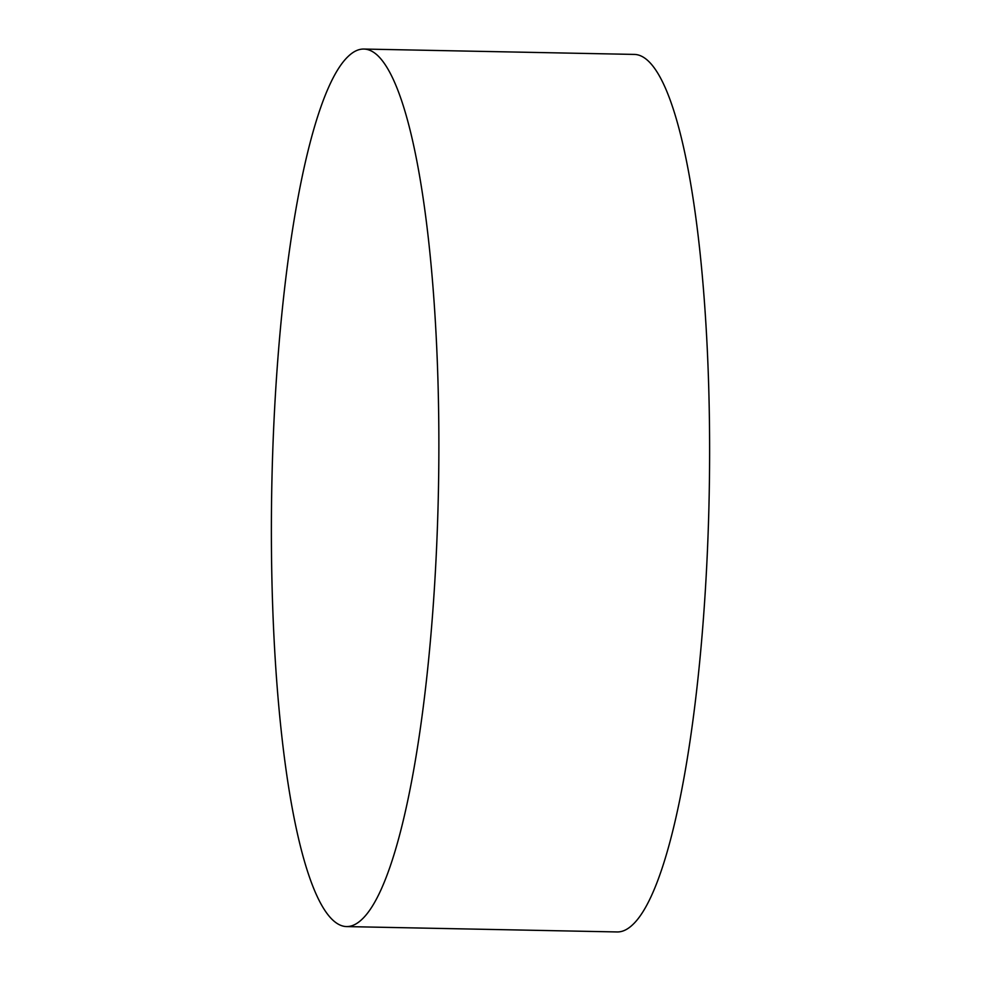 <?xml version="1.0" encoding="UTF-8"?>
<svg xmlns="http://www.w3.org/2000/svg" width="981" height="981" viewBox="0 0 981 981"><rect width="100%" height="100%" fill="white"/><g stroke="black" fill="none" stroke-linecap="round" stroke-linejoin="round"><path stroke-width="1.47" d="M361.915 919.381A438.85 83.324 91.1 0 1 359.966 921.11A438.85 83.324 91.1 0 1 346.428 926.579A438.85 83.324 91.1 0 1 271.381 526.736A438.85 83.324 91.1 0 1 348.365 56.248A438.85 83.324 91.1 0 1 363.853 49.05A438.85 83.324 91.1 0 1 377.158 55.046A438.85 83.324 91.1 0 1 438.544 484.332A438.85 83.324 91.1 0 1 361.915 919.381M363.853 49.05L634.572 54.421A438.85 83.324 91.1 0 1 709.619 454.264A438.85 83.324 91.1 0 1 632.635 924.752A438.85 83.324 91.1 0 1 617.147 931.95L346.428 926.579"/></g></svg>

